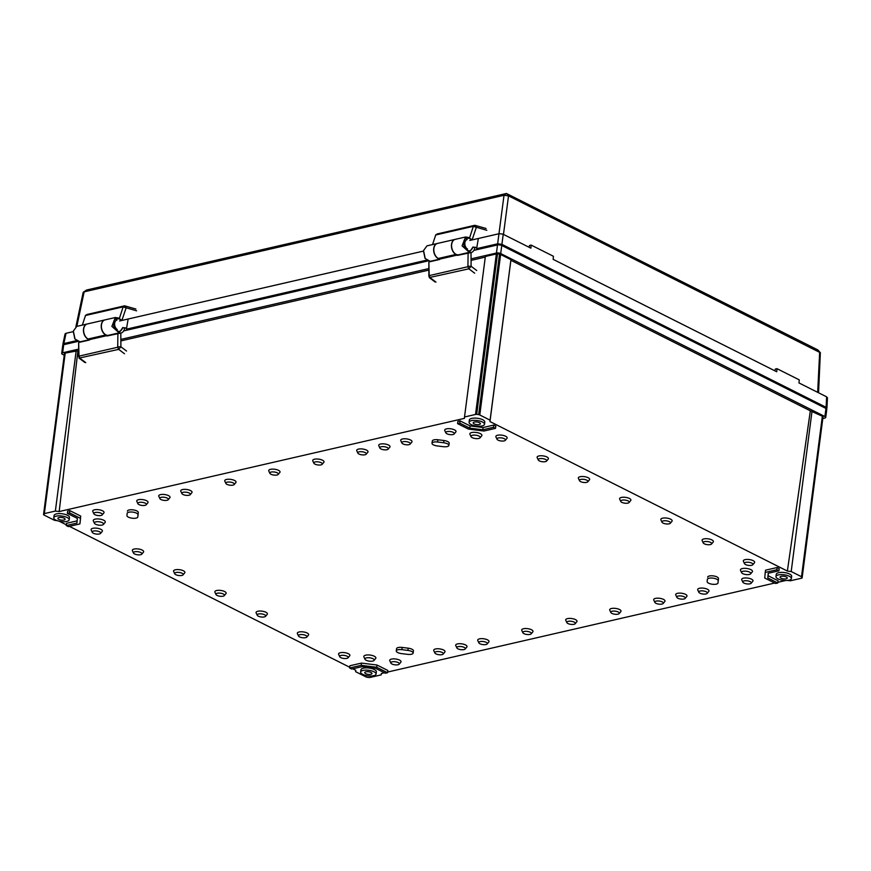 <?xml version="1.0" encoding="UTF-8"?>
<svg xmlns="http://www.w3.org/2000/svg" width="871" height="871" viewBox="0 0 871 871"><rect width="100%" height="100%" fill="white"/><g stroke="black" fill="none" stroke-linecap="round" stroke-linejoin="round"><path stroke-width="1.31" d="M443.633 442.751A5.466 1.971 7.4 0 1 447.422 443.807A5.466 1.971 7.4 0 1 448.881 445.419A5.466 1.971 7.4 0 1 443.285 446.681L437.253 445.93A5.466 1.971 7.4 0 1 432.005 443.263A5.466 1.971 7.4 0 1 437.601 442.011L443.633 442.751L443.927 440.508A5.466 1.971 7.4 0 1 447.705 441.564A5.466 1.971 7.4 0 1 449.175 443.176L448.881 445.419M716.735 579.193A5.466 1.971 -172.6 0 0 710.899 578.028A5.466 1.971 -172.6 0 0 707.35 579.4A5.466 1.971 -172.6 0 0 707.35 579.422L707.154 581.61A5.466 1.971 -172.6 0 0 712.369 584.245A5.466 1.971 -172.6 0 0 717.998 582.993A5.466 1.971 -172.6 0 0 717.998 582.96L718.194 580.783A5.466 1.971 -172.6 0 0 716.735 579.193M718.292 580.772A5.466 1.971 -172.6 0 0 718.292 580.739A5.466 1.971 -172.6 0 0 718.292 580.707L718.488 578.529A5.466 1.971 -172.6 0 0 717.029 576.94A5.466 1.971 -172.6 0 0 711.182 575.785A5.466 1.971 -172.6 0 0 707.644 577.146A5.466 1.971 -172.6 0 0 707.644 577.179L707.644 577.146M407.889 650.419A5.466 1.971 7.4 0 1 411.678 651.475A5.466 1.971 7.4 0 1 413.137 653.087A5.466 1.971 7.4 0 1 407.541 654.35L401.52 653.598A5.466 1.971 7.4 0 1 396.272 650.931A5.466 1.971 7.4 0 1 401.869 649.668L407.889 650.419L408.183 648.176A5.466 1.971 7.4 0 1 411.972 649.233A5.466 1.971 7.4 0 1 413.431 650.844L413.137 653.087M136.529 513.161A5.466 1.971 -172.6 0 0 130.694 511.996A5.466 1.971 -172.6 0 0 127.144 513.367A5.466 1.971 -172.6 0 0 127.144 513.4L126.948 515.578A5.466 1.971 -172.6 0 0 132.163 518.212A5.466 1.971 -172.6 0 0 137.792 516.96A5.466 1.971 -172.6 0 0 137.803 516.928L137.999 514.75A5.466 1.971 -172.6 0 0 136.529 513.161M138.086 514.739A5.466 1.971 -172.6 0 0 138.086 514.707L138.282 512.496A5.466 1.971 -172.6 0 0 136.823 510.918A5.466 1.971 -172.6 0 0 130.988 509.753A5.466 1.971 -172.6 0 0 127.438 511.125A5.466 1.971 -172.6 0 0 127.438 511.146L127.438 511.125M366.179 660.262A4.671 1.688 7.4 0 1 364.993 659.271A4.671 1.688 7.4 0 1 367.475 657.736A4.671 1.688 7.4 0 1 372.951 658.705A4.671 1.688 7.4 0 1 374.029 660.447A4.671 1.688 7.4 0 1 370.665 661.263A4.671 1.688 7.4 0 1 366.179 660.262M364.993 659.271L363.915 656.963A6.075 2.188 7.4 0 1 367.148 654.959A6.075 2.188 7.4 0 1 374.258 656.233A6.075 2.188 7.4 0 1 375.662 658.487L374.029 660.447M391.961 664.007A4.311 1.557 7.4 0 1 390.872 663.092A4.311 1.557 7.4 0 1 393.159 661.677A4.311 1.557 7.4 0 1 398.199 662.57A4.311 1.557 7.4 0 1 399.201 664.17A4.311 1.557 7.4 0 1 396.098 664.921A4.311 1.557 7.4 0 1 391.961 664.007M390.872 663.092L389.794 660.784A5.705 2.058 7.4 0 1 392.832 658.901A5.705 2.058 7.4 0 1 399.506 660.087A5.705 2.058 7.4 0 1 400.834 662.21L399.201 664.17M435.957 653.892A4.311 1.557 7.4 0 1 434.869 652.978A4.311 1.557 7.4 0 1 437.155 651.562A4.311 1.557 7.4 0 1 442.196 652.455A4.311 1.557 7.4 0 1 443.197 654.056A4.311 1.557 7.4 0 1 440.095 654.807A4.311 1.557 7.4 0 1 435.957 653.892M434.869 652.978L433.791 650.659A5.705 2.058 7.4 0 1 436.828 648.786A5.705 2.058 7.4 0 1 443.502 649.973A5.705 2.058 7.4 0 1 444.831 652.096L443.197 654.056M457.95 648.83A4.311 1.557 7.4 0 1 456.861 647.915A4.311 1.557 7.4 0 1 459.159 646.5A4.311 1.557 7.4 0 1 464.189 647.393A4.311 1.557 7.4 0 1 465.19 649.004A4.311 1.557 7.4 0 1 462.098 649.744A4.311 1.557 7.4 0 1 457.95 648.83M456.861 647.915L455.783 645.607A5.705 2.058 7.4 0 1 458.821 643.723A5.705 2.058 7.4 0 1 465.506 644.921A5.705 2.058 7.4 0 1 466.823 647.044L465.19 649.004M479.954 643.778A4.311 1.557 7.4 0 1 478.865 642.863A4.311 1.557 7.4 0 1 481.151 641.448A4.311 1.557 7.4 0 1 486.192 642.341A4.311 1.557 7.4 0 1 487.194 643.941A4.311 1.557 7.4 0 1 484.091 644.692A4.311 1.557 7.4 0 1 479.954 643.778M478.865 642.863L477.787 640.544A5.705 2.058 7.4 0 1 480.814 638.672A5.705 2.058 7.4 0 1 487.499 639.858A5.705 2.058 7.4 0 1 488.827 641.981L487.194 643.941M523.95 633.653A4.311 1.557 7.4 0 1 522.861 632.738A4.311 1.557 7.4 0 1 525.148 631.323A4.311 1.557 7.4 0 1 530.189 632.226A4.311 1.557 7.4 0 1 531.19 633.827A4.311 1.557 7.4 0 1 528.087 634.578A4.311 1.557 7.4 0 1 523.95 633.653M522.861 632.738L521.783 630.43A5.705 2.058 7.4 0 1 524.81 628.557A5.705 2.058 7.4 0 1 531.495 629.744A5.705 2.058 7.4 0 1 532.823 631.867L531.19 633.827M742.789 573.662A4.671 1.688 -172.6 0 0 747.274 574.664A4.671 1.688 -172.6 0 0 750.639 573.847A4.671 1.688 -172.6 0 0 749.55 572.105A4.671 1.688 -172.6 0 0 744.084 571.136A4.671 1.688 -172.6 0 0 741.602 572.672A4.671 1.688 -172.6 0 0 742.789 573.662M750.639 573.847L752.272 571.888A6.075 2.188 -172.6 0 0 750.856 569.623A6.075 2.188 -172.6 0 0 743.747 568.36A6.075 2.188 -172.6 0 0 740.524 570.363L741.602 572.672M743.932 583.069A4.311 1.557 -172.6 0 0 748.069 583.984A4.311 1.557 -172.6 0 0 751.172 583.243A4.311 1.557 -172.6 0 0 750.171 581.643A4.311 1.557 -172.6 0 0 745.13 580.739A4.311 1.557 -172.6 0 0 742.843 582.155A4.311 1.557 -172.6 0 0 743.932 583.069M751.172 583.243L752.805 581.284A5.705 2.058 -172.6 0 0 751.477 579.161A5.705 2.058 -172.6 0 0 744.792 577.974A5.705 2.058 -172.6 0 0 741.765 579.846L742.843 582.155M699.936 593.195A4.311 1.557 -172.6 0 0 704.073 594.109A4.311 1.557 -172.6 0 0 707.176 593.358A4.311 1.557 -172.6 0 0 706.174 591.757A4.311 1.557 -172.6 0 0 701.133 590.854A4.311 1.557 -172.6 0 0 698.847 592.269A4.311 1.557 -172.6 0 0 699.936 593.195M707.176 593.358L708.809 591.398A5.705 2.058 -172.6 0 0 707.481 589.275A5.705 2.058 -172.6 0 0 700.796 588.088A5.705 2.058 -172.6 0 0 697.769 589.961L698.847 592.269M677.932 598.246A4.311 1.557 -172.6 0 0 682.069 599.161A4.311 1.557 -172.6 0 0 685.172 598.41A4.311 1.557 -172.6 0 0 684.171 596.809A4.311 1.557 -172.6 0 0 679.13 595.916A4.311 1.557 -172.6 0 0 676.843 597.332A4.311 1.557 -172.6 0 0 677.932 598.246M685.172 598.41L686.805 596.45A5.705 2.058 -172.6 0 0 685.477 594.327A5.705 2.058 -172.6 0 0 678.803 593.14A5.705 2.058 -172.6 0 0 675.765 595.024L676.843 597.332M655.939 603.309A4.311 1.557 -172.6 0 0 660.076 604.224A4.311 1.557 -172.6 0 0 663.179 603.472A4.311 1.557 -172.6 0 0 662.178 601.872A4.311 1.557 -172.6 0 0 657.137 600.979A4.311 1.557 -172.6 0 0 654.85 602.394A4.311 1.557 -172.6 0 0 655.939 603.309M663.179 603.472L664.813 601.513A5.705 2.058 -172.6 0 0 663.484 599.39A5.705 2.058 -172.6 0 0 656.799 598.203A5.705 2.058 -172.6 0 0 653.773 600.075L654.85 602.394M611.943 613.424A4.311 1.557 -172.6 0 0 616.08 614.338A4.311 1.557 -172.6 0 0 619.183 613.587A4.311 1.557 -172.6 0 0 618.181 611.986A4.311 1.557 -172.6 0 0 613.14 611.094A4.311 1.557 -172.6 0 0 610.854 612.509A4.311 1.557 -172.6 0 0 611.943 613.424M619.183 613.587L620.816 611.627A5.705 2.058 -172.6 0 0 619.488 609.504A5.705 2.058 -172.6 0 0 612.803 608.317A5.705 2.058 -172.6 0 0 609.776 610.201L610.854 612.509M567.946 623.538A4.311 1.557 -172.6 0 0 572.084 624.453A4.311 1.557 -172.6 0 0 575.187 623.701A4.311 1.557 -172.6 0 0 574.185 622.101A4.311 1.557 -172.6 0 0 569.144 621.208A4.311 1.557 -172.6 0 0 566.858 622.623A4.311 1.557 -172.6 0 0 567.946 623.538M575.187 623.701L576.82 621.742A5.705 2.058 -172.6 0 0 575.491 619.619A5.705 2.058 -172.6 0 0 568.807 618.432A5.705 2.058 -172.6 0 0 565.78 620.315L566.858 622.623M478.974 436.088A4.671 1.688 7.4 0 1 480.052 437.83A4.671 1.688 7.4 0 1 476.687 438.636A4.671 1.688 7.4 0 1 472.202 437.645A4.671 1.688 7.4 0 1 471.026 436.654A4.671 1.688 7.4 0 1 473.497 435.119A4.671 1.688 7.4 0 1 478.974 436.088M471.026 436.654L469.937 434.346A6.075 2.188 7.4 0 1 473.171 432.343A6.075 2.188 7.4 0 1 480.28 433.606A6.075 2.188 7.4 0 1 481.685 435.87L480.052 437.83M453.192 432.343A4.311 1.557 7.4 0 1 454.183 433.954A4.311 1.557 7.4 0 1 451.091 434.694A4.311 1.557 7.4 0 1 446.943 433.78A4.311 1.557 7.4 0 1 445.854 432.865A4.311 1.557 7.4 0 1 448.151 431.45A4.311 1.557 7.4 0 1 453.192 432.343M445.854 432.865L444.776 430.557A5.705 2.058 7.4 0 1 447.814 428.674A5.705 2.058 7.4 0 1 454.499 429.871A5.705 2.058 7.4 0 1 455.816 431.994L454.183 433.954M409.196 442.468A4.311 1.557 7.4 0 1 410.187 444.068A4.311 1.557 7.4 0 1 407.095 444.82A4.311 1.557 7.4 0 1 402.946 443.894A4.311 1.557 7.4 0 1 401.858 442.98A4.311 1.557 7.4 0 1 404.155 441.564A4.311 1.557 7.4 0 1 409.196 442.468M401.858 442.98L400.78 440.672A5.705 2.058 7.4 0 1 403.817 438.799A5.705 2.058 7.4 0 1 410.502 439.986A5.705 2.058 7.4 0 1 411.82 442.109L410.187 444.068M387.192 447.52A4.311 1.557 7.4 0 1 388.194 449.12A4.311 1.557 7.4 0 1 385.091 449.872A4.311 1.557 7.4 0 1 380.954 448.957A4.311 1.557 7.4 0 1 379.865 448.042A4.311 1.557 7.4 0 1 382.151 446.627A4.311 1.557 7.4 0 1 387.192 447.52M379.865 448.042L378.787 445.734A5.705 2.058 7.4 0 1 381.825 443.851A5.705 2.058 7.4 0 1 388.499 445.037A5.705 2.058 7.4 0 1 389.827 447.161L388.194 449.12M365.199 452.582A4.311 1.557 7.4 0 1 366.19 454.183A4.311 1.557 7.4 0 1 363.098 454.934A4.311 1.557 7.4 0 1 358.961 454.02A4.311 1.557 7.4 0 1 357.872 453.105A4.311 1.557 7.4 0 1 360.159 451.69A4.311 1.557 7.4 0 1 365.199 452.582M357.872 453.105L356.783 450.786A5.705 2.058 7.4 0 1 359.821 448.913A5.705 2.058 7.4 0 1 366.506 450.1A5.705 2.058 7.4 0 1 367.823 452.223L366.19 454.183M321.203 462.697A4.311 1.557 7.4 0 1 322.194 464.297A4.311 1.557 7.4 0 1 319.102 465.049A4.311 1.557 7.4 0 1 314.964 464.134A4.311 1.557 7.4 0 1 313.876 463.22A4.311 1.557 7.4 0 1 316.162 461.804A4.311 1.557 7.4 0 1 321.203 462.697M313.876 463.22L312.787 460.911A5.705 2.058 7.4 0 1 315.825 459.028A5.705 2.058 7.4 0 1 322.51 460.215A5.705 2.058 7.4 0 1 323.838 462.338L322.194 464.297M102.364 522.687A4.671 1.688 -172.6 0 0 96.899 521.718A4.671 1.688 -172.6 0 0 94.416 523.253A4.671 1.688 -172.6 0 0 95.592 524.244A4.671 1.688 -172.6 0 0 100.089 525.235A4.671 1.688 -172.6 0 0 103.453 524.429A4.671 1.688 -172.6 0 0 102.364 522.687M103.453 524.429L105.086 522.469A6.075 2.188 -172.6 0 0 103.671 520.205A6.075 2.188 -172.6 0 0 96.561 518.942A6.075 2.188 -172.6 0 0 93.339 520.945L94.416 523.253M101.221 513.28A4.311 1.557 -172.6 0 0 96.18 512.388A4.311 1.557 -172.6 0 0 93.894 513.803A4.311 1.557 -172.6 0 0 94.983 514.717A4.311 1.557 -172.6 0 0 99.12 515.632A4.311 1.557 -172.6 0 0 102.223 514.881A4.311 1.557 -172.6 0 0 101.221 513.28M102.223 514.881L103.856 512.921A5.705 2.058 -172.6 0 0 102.528 510.798A5.705 2.058 -172.6 0 0 95.843 509.611A5.705 2.058 -172.6 0 0 92.816 511.495L93.894 513.803M145.217 503.166A4.311 1.557 -172.6 0 0 140.177 502.273A4.311 1.557 -172.6 0 0 137.89 503.688A4.311 1.557 -172.6 0 0 138.979 504.603A4.311 1.557 -172.6 0 0 143.116 505.518A4.311 1.557 -172.6 0 0 146.219 504.766A4.311 1.557 -172.6 0 0 145.217 503.166M146.219 504.766L147.852 502.807A5.705 2.058 -172.6 0 0 146.524 500.683A5.705 2.058 -172.6 0 0 139.839 499.497A5.705 2.058 -172.6 0 0 136.812 501.369L137.89 503.688M167.21 498.103A4.311 1.557 -172.6 0 0 162.169 497.21A4.311 1.557 -172.6 0 0 159.883 498.626A4.311 1.557 -172.6 0 0 160.972 499.54A4.311 1.557 -172.6 0 0 165.109 500.455A4.311 1.557 -172.6 0 0 168.212 499.714A4.311 1.557 -172.6 0 0 167.21 498.103M168.212 499.714L169.845 497.744A5.705 2.058 -172.6 0 0 168.517 495.632A5.705 2.058 -172.6 0 0 161.843 494.434A5.705 2.058 -172.6 0 0 158.805 496.318L159.883 498.626M189.214 493.051A4.311 1.557 -172.6 0 0 184.173 492.159A4.311 1.557 -172.6 0 0 181.887 493.574A4.311 1.557 -172.6 0 0 182.975 494.488A4.311 1.557 -172.6 0 0 187.113 495.403A4.311 1.557 -172.6 0 0 190.216 494.652A4.311 1.557 -172.6 0 0 189.214 493.051M190.216 494.652L191.849 492.692A5.705 2.058 -172.6 0 0 190.52 490.569A5.705 2.058 -172.6 0 0 183.835 489.382A5.705 2.058 -172.6 0 0 180.809 491.255L181.887 493.574M233.21 482.937A4.311 1.557 -172.6 0 0 228.169 482.033A4.311 1.557 -172.6 0 0 225.883 483.449A4.311 1.557 -172.6 0 0 226.972 484.363A4.311 1.557 -172.6 0 0 231.109 485.278A4.311 1.557 -172.6 0 0 234.212 484.537A4.311 1.557 -172.6 0 0 233.21 482.937M234.212 484.537L235.845 482.578A5.705 2.058 -172.6 0 0 234.517 480.454A5.705 2.058 -172.6 0 0 227.832 479.268A5.705 2.058 -172.6 0 0 224.805 481.14L225.883 483.449M277.207 472.811A4.311 1.557 -172.6 0 0 272.166 471.919A4.311 1.557 -172.6 0 0 269.879 473.334A4.311 1.557 -172.6 0 0 270.968 474.249A4.311 1.557 -172.6 0 0 275.105 475.163A4.311 1.557 -172.6 0 0 278.208 474.412A4.311 1.557 -172.6 0 0 277.207 472.811M278.208 474.412L279.841 472.452A5.705 2.058 -172.6 0 0 278.513 470.329A5.705 2.058 -172.6 0 0 271.828 469.142A5.705 2.058 -172.6 0 0 268.801 471.026L269.879 473.334M504.331 438.723A4.311 1.557 7.4 0 1 505.332 440.323A4.311 1.557 7.4 0 1 502.229 441.074A4.311 1.557 7.4 0 1 498.092 440.149A4.311 1.557 7.4 0 1 497.003 439.234A4.311 1.557 7.4 0 1 499.29 437.819A4.311 1.557 7.4 0 1 504.331 438.723M497.003 439.234L495.926 436.926A5.705 2.058 7.4 0 1 498.963 435.054A5.705 2.058 7.4 0 1 505.637 436.24A5.705 2.058 7.4 0 1 506.966 438.363L505.332 440.323M545.584 459.453A4.311 1.557 7.4 0 1 546.585 461.053A4.311 1.557 7.4 0 1 543.482 461.804A4.311 1.557 7.4 0 1 539.345 460.89A4.311 1.557 7.4 0 1 538.256 459.975A4.311 1.557 7.4 0 1 540.543 458.56A4.311 1.557 7.4 0 1 545.584 459.453M538.256 459.975L537.178 457.656A5.705 2.058 7.4 0 1 540.205 455.783A5.705 2.058 7.4 0 1 546.89 456.97A5.705 2.058 7.4 0 1 548.218 459.093L546.585 461.053M586.825 480.193A4.311 1.557 7.4 0 1 587.827 481.794A4.311 1.557 7.4 0 1 584.724 482.534A4.311 1.557 7.4 0 1 580.587 481.619A4.311 1.557 7.4 0 1 579.498 480.705A4.311 1.557 7.4 0 1 581.784 479.29A4.311 1.557 7.4 0 1 586.825 480.193M579.498 480.705L578.42 478.397A5.705 2.058 7.4 0 1 581.458 476.524A5.705 2.058 7.4 0 1 588.132 477.711A5.705 2.058 7.4 0 1 589.46 479.834L587.827 481.794M745.576 564.56A4.311 1.557 -172.6 0 0 749.713 565.475A4.311 1.557 -172.6 0 0 752.816 564.724A4.311 1.557 -172.6 0 0 751.815 563.123A4.311 1.557 -172.6 0 0 746.774 562.231A4.311 1.557 -172.6 0 0 744.487 563.646A4.311 1.557 -172.6 0 0 745.576 564.56M752.816 564.724L754.449 562.764A5.705 2.058 -172.6 0 0 753.121 560.641A5.705 2.058 -172.6 0 0 746.447 559.454A5.705 2.058 -172.6 0 0 743.409 561.338L744.487 563.646M704.334 543.831A4.311 1.557 -172.6 0 0 708.471 544.745A4.311 1.557 -172.6 0 0 711.563 543.994A4.311 1.557 -172.6 0 0 710.573 542.393A4.311 1.557 -172.6 0 0 705.532 541.501A4.311 1.557 -172.6 0 0 703.245 542.916A4.311 1.557 -172.6 0 0 704.334 543.831M711.563 543.994L713.207 542.034A5.705 2.058 -172.6 0 0 711.879 539.911A5.705 2.058 -172.6 0 0 705.194 538.724A5.705 2.058 -172.6 0 0 702.168 540.597L703.245 542.916M663.081 523.09A4.311 1.557 -172.6 0 0 667.219 524.004A4.311 1.557 -172.6 0 0 670.322 523.264A4.311 1.557 -172.6 0 0 669.32 521.653A4.311 1.557 -172.6 0 0 664.279 520.76A4.311 1.557 -172.6 0 0 661.993 522.175A4.311 1.557 -172.6 0 0 663.081 523.09M670.322 523.264L671.955 521.294A5.705 2.058 -172.6 0 0 670.626 519.181A5.705 2.058 -172.6 0 0 663.952 517.984A5.705 2.058 -172.6 0 0 660.915 519.867L661.993 522.175M621.84 502.36A4.311 1.557 -172.6 0 0 625.977 503.275A4.311 1.557 -172.6 0 0 629.069 502.523A4.311 1.557 -172.6 0 0 628.078 500.923A4.311 1.557 -172.6 0 0 623.037 500.03A4.311 1.557 -172.6 0 0 620.751 501.446A4.311 1.557 -172.6 0 0 621.84 502.36M629.069 502.523L630.713 500.564A5.705 2.058 -172.6 0 0 629.385 498.441A5.705 2.058 -172.6 0 0 622.7 497.254A5.705 2.058 -172.6 0 0 619.673 499.127L620.751 501.446M340.811 657.638A4.311 1.557 7.4 0 1 339.723 656.723A4.311 1.557 7.4 0 1 342.02 655.308A4.311 1.557 7.4 0 1 347.05 656.201A4.311 1.557 7.4 0 1 348.052 657.801A4.311 1.557 7.4 0 1 344.96 658.552A4.311 1.557 7.4 0 1 340.811 657.638M339.723 656.723L338.645 654.415A5.705 2.058 7.4 0 1 341.682 652.531A5.705 2.058 7.4 0 1 348.367 653.718A5.705 2.058 7.4 0 1 349.685 655.841L348.052 657.801M299.57 636.897A4.311 1.557 7.4 0 1 298.481 635.982A4.311 1.557 7.4 0 1 300.767 634.567A4.311 1.557 7.4 0 1 305.808 635.471A4.311 1.557 7.4 0 1 306.81 637.071A4.311 1.557 7.4 0 1 303.707 637.822A4.311 1.557 7.4 0 1 299.57 636.897M298.481 635.982L297.403 633.674A5.705 2.058 7.4 0 1 300.43 631.802A5.705 2.058 7.4 0 1 307.115 632.988A5.705 2.058 7.4 0 1 308.443 635.111L306.81 637.071M258.317 616.167A4.311 1.557 7.4 0 1 257.228 615.253A4.311 1.557 7.4 0 1 259.525 613.837A4.311 1.557 7.4 0 1 264.555 614.73A4.311 1.557 7.4 0 1 265.557 616.33A4.311 1.557 7.4 0 1 262.465 617.082A4.311 1.557 7.4 0 1 258.317 616.167M257.228 615.253L256.15 612.944A5.705 2.058 7.4 0 1 259.188 611.061A5.705 2.058 7.4 0 1 265.873 612.248A5.705 2.058 7.4 0 1 267.19 614.371L265.557 616.33M99.566 531.789A4.311 1.557 -172.6 0 0 94.536 530.896A4.311 1.557 -172.6 0 0 92.239 532.312A4.311 1.557 -172.6 0 0 93.328 533.226A4.311 1.557 -172.6 0 0 97.476 534.141A4.311 1.557 -172.6 0 0 100.568 533.4A4.311 1.557 -172.6 0 0 99.566 531.789M100.568 533.4L102.201 531.441A5.705 2.058 -172.6 0 0 100.884 529.318A5.705 2.058 -172.6 0 0 94.199 528.12A5.705 2.058 -172.6 0 0 91.161 530.004L92.239 532.312M140.819 552.53A4.311 1.557 -172.6 0 0 135.778 551.637A4.311 1.557 -172.6 0 0 133.492 553.052A4.311 1.557 -172.6 0 0 134.58 553.967A4.311 1.557 -172.6 0 0 138.718 554.881A4.311 1.557 -172.6 0 0 141.821 554.13A4.311 1.557 -172.6 0 0 140.819 552.53M141.821 554.13L143.454 552.17A5.705 2.058 -172.6 0 0 142.125 550.047A5.705 2.058 -172.6 0 0 135.441 548.861A5.705 2.058 -172.6 0 0 132.414 550.733L133.492 553.052M182.061 573.26A4.311 1.557 -172.6 0 0 177.031 572.367A4.311 1.557 -172.6 0 0 174.733 573.782A4.311 1.557 -172.6 0 0 175.822 574.697A4.311 1.557 -172.6 0 0 179.97 575.611A4.311 1.557 -172.6 0 0 183.062 574.86A4.311 1.557 -172.6 0 0 182.061 573.26M183.062 574.86L184.696 572.9A5.705 2.058 -172.6 0 0 183.378 570.777A5.705 2.058 -172.6 0 0 176.693 569.59A5.705 2.058 -172.6 0 0 173.656 571.474L174.733 573.782M223.314 594A4.311 1.557 -172.6 0 0 218.273 593.107A4.311 1.557 -172.6 0 0 215.986 594.523A4.311 1.557 -172.6 0 0 217.075 595.437A4.311 1.557 -172.6 0 0 221.212 596.352A4.311 1.557 -172.6 0 0 224.315 595.601A4.311 1.557 -172.6 0 0 223.314 594M224.315 595.601L225.948 593.641A5.705 2.058 -172.6 0 0 224.62 591.518A5.705 2.058 -172.6 0 0 217.935 590.331A5.705 2.058 -172.6 0 0 214.908 592.204L215.986 594.523M781.037 578.17A3.647 1.317 7.4 0 1 780.057 577.092A3.647 1.317 7.4 0 1 782.419 576.177A3.647 1.317 7.4 0 1 786.317 576.95A3.647 1.317 7.4 0 1 787.286 578.028A3.647 1.317 7.4 0 1 784.923 578.943A3.647 1.317 7.4 0 1 781.037 578.17M789.311 576.264A7.774 2.798 7.4 0 1 791.38 578.562A7.774 2.798 7.4 0 1 786.35 580.511A7.774 2.798 7.4 0 1 778.043 578.856A7.774 2.798 7.4 0 1 775.963 576.558A7.774 2.798 7.4 0 1 781.004 574.61A7.774 2.798 7.4 0 1 789.311 576.264M775.963 576.558L776.257 574.305A7.774 2.798 7.4 0 1 781.298 572.367A7.774 2.798 7.4 0 1 789.594 574.022A7.774 2.798 7.4 0 1 791.674 576.308L791.38 578.562M479.431 422.685A3.647 1.317 -172.6 0 0 475.544 421.912A3.647 1.317 -172.6 0 0 473.182 422.827A3.647 1.317 -172.6 0 0 474.151 423.905A3.647 1.317 -172.6 0 0 478.048 424.678A3.647 1.317 -172.6 0 0 480.411 423.763A3.647 1.317 -172.6 0 0 479.431 422.685M471.167 424.591A7.774 2.798 -172.6 0 0 479.464 426.246A7.774 2.798 -172.6 0 0 484.505 424.297A7.774 2.798 -172.6 0 0 482.425 422A7.774 2.798 -172.6 0 0 474.129 420.345A7.774 2.798 -172.6 0 0 469.088 422.293A7.774 2.798 -172.6 0 0 471.167 424.591M484.505 424.297L484.799 422.043A7.774 2.798 -172.6 0 0 482.719 419.746A7.774 2.798 -172.6 0 0 474.412 418.102A7.774 2.798 -172.6 0 0 469.371 420.04L469.088 422.293M58.836 519.399A3.647 1.317 7.4 0 1 57.856 518.332A3.647 1.317 7.4 0 1 60.219 517.418A3.647 1.317 7.4 0 1 64.116 518.191A3.647 1.317 7.4 0 1 65.085 519.268A3.647 1.317 7.4 0 1 62.723 520.183A3.647 1.317 7.4 0 1 58.836 519.399M67.1 517.505A7.774 2.798 7.4 0 1 69.179 519.802A7.774 2.798 7.4 0 1 64.138 521.74A7.774 2.798 7.4 0 1 55.842 520.096A7.774 2.798 7.4 0 1 53.762 517.799A7.774 2.798 7.4 0 1 58.803 515.85A7.774 2.798 7.4 0 1 67.1 517.505M53.762 517.799L54.056 515.545A7.774 2.798 7.4 0 1 59.097 513.596A7.774 2.798 7.4 0 1 67.394 515.251A7.774 2.798 7.4 0 1 69.473 517.548L69.179 519.802M370.992 672.456A3.647 1.317 -172.6 0 0 367.105 671.683A3.647 1.317 -172.6 0 0 364.742 672.597A3.647 1.317 -172.6 0 0 365.711 673.675A3.647 1.317 -172.6 0 0 369.609 674.448A3.647 1.317 -172.6 0 0 371.971 673.533A3.647 1.317 -172.6 0 0 370.992 672.456M362.717 674.361A7.774 2.798 -172.6 0 0 371.024 676.016A7.774 2.798 -172.6 0 0 376.065 674.067A7.774 2.798 -172.6 0 0 373.986 671.77A7.774 2.798 -172.6 0 0 365.678 670.115A7.774 2.798 -172.6 0 0 360.638 672.064A7.774 2.798 -172.6 0 0 362.717 674.361M376.065 674.067L376.359 671.813A7.774 2.798 -172.6 0 0 374.28 669.516A7.774 2.798 -172.6 0 0 365.972 667.861A7.774 2.798 -172.6 0 0 360.932 669.81L360.638 672.064M384.449 672.771L381.335 673.49L381.215 674.873L370.208 677.409A3.038 1.1 7.4 0 1 369.075 677.518L367.05 677.268A3.038 1.1 7.4 0 1 365.951 676.876L355.64 671.693L355.76 670.3L352.755 668.797M57.181 520.651L54.535 520.325L44.225 515.142A3.038 1.1 7.4 0 1 43.55 514.652L43.648 513.934M43.55 514.652L44.127 514.358L43.615 513.923A3.038 1.1 7.4 0 1 44.356 513.596L55.363 511.07L59.184 511.549L464.395 418.374L464.515 416.98L475.522 414.454A3.038 1.1 7.4 0 1 476.666 414.335L478.68 414.585A3.038 1.1 7.4 0 1 479.779 414.988L490.09 420.17L489.97 421.553L787.373 571.06L791.195 571.528L801.505 576.722A3.038 1.1 7.4 0 1 802.18 577.212L801.603 577.506L802.115 577.941A3.038 1.1 7.4 0 1 801.374 578.257L790.378 580.794L787.547 580.434M432.005 443.263L432.299 441.02A5.466 1.971 7.4 0 1 437.895 439.757L443.927 440.508M138.086 514.707A5.466 1.971 -172.6 0 0 138.097 514.685L137.803 516.928L138.086 514.707M768.309 573.238L768.08 575.709L778.097 580.739L777.803 582.993L767.797 577.952L768.08 575.709M767.797 577.952L768.211 573.26L778.892 570.799L779.186 568.556L777.117 567.522L765.533 570.178L765.239 572.432L764.738 578.028L775.604 583.494L777.803 582.993M349.913 665.749L361.509 663.092L376.991 665.019L387.856 670.474L387.562 672.728L385.363 673.229L375.347 668.199L362.369 666.587L351.688 669.037L349.619 668.003L349.913 665.749M349.717 667.262L69.386 526.345M66.348 524.821L59.239 521.25M785.675 580.511L777.901 582.296M774.689 583.037L387.649 672.042M66.25 525.551L68.319 526.596L79.914 523.928L80.197 521.675L80.698 516.078L69.832 510.613L67.633 511.114L67.339 513.367L77.356 518.397L76.931 523.101L66.25 525.551L66.544 523.308L77.138 520.869M493.759 425.07L495.817 426.104L495.523 428.358L493.465 427.313L493.759 425.07L483.067 427.53L470.09 425.908L460.073 420.878L457.874 421.379L457.58 423.633L459.779 423.121L460.073 420.878M396.272 650.931L396.555 648.688A5.466 1.971 7.4 0 1 402.162 647.425L408.183 648.176M499.018 244.707A5.095 1.84 7.4 0 1 500.379 244.871M64.225 355.194L62.505 354.334A3.038 1.1 7.4 0 1 61.699 353.43L62.745 345.341A3.038 1.1 7.4 0 1 63.703 344.698L77.595 341.497M123.682 330.904L427.803 260.973M473.889 250.369L497.493 244.947A3.038 1.1 7.4 0 1 501.761 245.47L825.958 408.445A3.038 1.1 7.4 0 1 826.775 409.348L825.719 417.438A3.038 1.1 7.4 0 1 824.772 418.08L822.823 418.537M61.699 353.43A3.038 1.1 7.4 0 1 62.647 352.788L78.619 349.119M471.059 258.872L496.448 253.036A3.038 1.1 7.4 0 1 500.705 253.57L824.913 416.545A3.038 1.1 7.4 0 1 825.719 417.438M120.851 339.407L428.826 268.584M485.289 257.108L471.069 260.385M428.837 270.097L120.862 340.909M78.63 350.621L65.205 353.103A3.038 1.1 -172.6 0 0 64.465 353.419L43.615 513.923M802.18 577.212L823.03 416.719A3.038 1.1 -172.6 0 0 822.355 416.218L810.335 410.829L510.885 260.287L510.939 259.678L500.629 254.495A3.038 1.1 -172.6 0 0 499.529 254.092L497.504 253.842A3.038 1.1 -172.6 0 0 496.361 253.962L485.365 256.488L464.515 416.98M802.115 577.941L822.932 417.438M77.911 350.784L59.184 511.549M55.363 511.07L76.202 350.578M381.215 674.873L381.389 673.479M787.373 571.06L810.335 410.829M791.195 571.528L812.044 411.036M510.885 260.287L489.97 421.553M490.09 420.17L510.939 259.678M478.68 414.585L499.529 254.092M476.666 414.335L497.504 253.842M349.619 668.003L361.215 665.335L376.697 667.262L376.991 665.019M376.697 667.262L387.562 672.728M361.215 665.335L361.509 663.092M79.914 523.928L80.698 516.078M80.404 518.321L69.538 512.856L69.832 510.613M69.538 512.856L67.339 513.367M493.465 427.313L482.784 429.773L469.796 428.162L459.779 423.121M469.796 428.162L470.09 425.908M495.523 428.358L483.928 431.025L468.456 429.087L457.58 423.633M482.784 429.773L483.067 427.53M778.892 570.799L776.834 569.765L777.117 567.522M776.834 569.765L765.239 572.432M469.817 240.44L499.246 233.678L502.959 234.147L530.875 248.17L531.147 245.089L529.503 245.47A2.428 1.579 116.7 0 1 528.817 247.135M531.147 245.089L553.423 256.281L553.15 259.362L776.714 371.743L776.986 368.673L799.262 379.865L798.979 382.946L826.633 396.838L826.742 398.308M65.641 334.704L65.761 333.364L73.251 331.633M66.011 333.299L63.844 343.577L76.398 340.681M126.415 329.184L426.605 260.157M476.622 248.649L497.646 243.815L504.015 195.3L84.149 291.85L83.159 292.438L75.908 326.712M119.61 320.974L423.458 251.098M503.22 234.266L501.903 244.348L826.111 407.323L826.633 396.838M501.903 244.348L497.646 243.815M63.844 343.577L62.897 344.187L63.256 344.84M826.416 408.728L826.927 408.194L826.111 407.323M500.945 245.154L498.517 244.827M83.442 292.09L86.567 290.032L506.443 193.482L817.847 349.924L820.351 352.711L508.522 195.866L504.015 195.3L506.443 193.482M818.555 392.777L820.351 352.711M86.567 290.032L84.149 291.85L76.844 326.364M817.673 392.331L819.665 352.265L817.847 349.924M503.471 234.397L508.522 195.866L506.704 193.514M776.986 368.673L775.342 369.043A2.428 1.579 116.7 0 1 774.646 370.708M428.87 275.889L428.859 261.964L439.692 259.471L438.363 258.458A7.893 5.28 -103 0 1 433.834 250.391A7.893 5.28 -103 0 1 437.492 243.434L455.098 239.394A7.893 5.28 -103 0 1 455.185 239.373M460.694 254.31A8.503 5.694 -103 0 1 460.128 254.768M438.363 258.458L455.958 254.419A7.893 5.28 -103 0 1 451.439 246.341A7.893 5.28 -103 0 1 455.098 239.394M455.958 254.419L457.286 255.421L471.026 252.557A8.503 5.694 77 0 0 471.091 252.546A8.503 5.694 77 0 0 474.967 247.092L477.036 248.104L476.829 249.694M471.026 252.557L471.102 266.276L468.87 268.823L429.24 277.577L435.021 281.932M428.859 261.964L429.207 275.617L467.923 266.711L468.108 252.938M439.169 258.861A7.893 5.28 -103 0 1 433.725 251.131A7.893 5.28 -103 0 1 437.318 243.477L426.975 245.862L423.546 250.543L425.222 258.535L430.241 261.311L457.286 255.061M430.209 261.648A8.503 5.694 77 0 0 430.775 261.191M429.207 275.617L430.154 277.729L428.946 275.301M467.923 266.711L468.87 268.823L474.684 273.2M468.184 266.276L471.102 266.276L476.72 270.511M474.837 247.887L473.062 246.929L469.349 252.318L462.087 245.883L465.55 236.988L468.674 237.5L472.126 239.873L469.382 238.393C464.483 237.478 462.784 240.298 464.287 246.874C467.901 252.165 470.83 252.187 473.062 246.929M469.556 237.968L473.356 226.308L435.718 234.974L432.549 244.577M436.142 234.549L435.576 235.116M478.299 238.85L476.742 247.952M469.349 252.318L458.81 254.746A7.893 5.28 -103 0 1 451.886 248.235A7.893 5.28 -103 0 1 455.272 239.351L465.55 236.988M437.177 233.951L474.826 225.295L486.083 228.485M425.004 258.208L423.48 250.946M473.356 226.308L474.826 225.295L476.383 227.168L472.126 239.873M467.52 249.019A5.041 3.375 -103 0 1 464.831 243.826A5.041 3.375 -103 0 1 467.172 239.547M473.421 226.416L486.835 230.292M124.629 328.411L122.855 327.463L119.142 332.853L111.88 326.418L115.342 317.512L118.467 318.024L121.918 320.397L119.175 318.928C114.275 318.013 112.577 320.833 114.079 327.398C117.694 332.7 120.623 332.722 122.855 327.463M119.349 318.503L123.149 306.842L85.51 315.498L82.342 325.101M85.935 315.073L85.369 315.64M128.091 319.385L126.535 328.487M119.142 332.853L108.603 335.27A7.893 5.28 -103 0 1 101.678 328.759A7.893 5.28 -103 0 1 105.064 319.875L115.342 317.512M86.969 314.485L124.618 305.819L135.876 309.02M74.808 338.732L73.273 331.47M123.149 306.842L124.618 305.819L126.175 307.692L121.918 320.397M88.962 339.385A7.893 5.28 -103 0 1 83.518 331.655A7.893 5.28 -103 0 1 87.111 324.012L76.768 326.385L73.338 331.078L75.015 339.059L80.034 341.835L89.473 339.668M117.313 329.554A5.041 3.375 -103 0 1 114.624 324.36A5.041 3.375 -103 0 1 116.964 320.071M123.214 306.94L136.627 310.827M78.662 356.424L78.651 342.488L89.484 340.006L88.156 338.993A7.893 5.28 -103 0 1 83.627 330.915A7.893 5.28 -103 0 1 87.285 323.968L104.89 319.918A7.893 5.28 -103 0 1 104.977 319.897M110.486 334.834A8.503 5.694 -103 0 1 109.92 335.302M88.156 338.993L105.75 334.943A7.893 5.28 -103 0 1 101.232 326.865A7.893 5.28 -103 0 1 104.89 319.918M105.75 334.943L107.079 335.956L120.819 333.081A8.503 5.694 77 0 0 120.884 333.07A8.503 5.694 77 0 0 124.76 327.616L126.828 328.628L126.622 330.229M120.819 333.081L120.895 346.81L118.663 349.358L79.032 358.112L84.814 362.456M78.651 342.488L79 356.141L117.716 347.246L117.901 333.462M89.473 339.636L107.079 335.596M80.001 342.183A8.503 5.694 77 0 0 80.568 341.715M79 356.141L79.947 358.264L78.738 355.825M117.716 347.246L118.663 349.358L124.477 353.735M117.977 346.81L120.895 346.81L126.513 351.035M62.647 352.788L63.703 344.698M824.913 416.545L825.958 408.445M500.705 253.57L501.761 245.47M496.448 253.036L497.493 244.947M44.356 513.596L65.205 353.103M801.505 576.722L822.355 416.218M479.779 414.988L500.629 254.495M475.522 414.454L496.361 253.962M137.999 514.75L138.282 512.496M401.869 649.668L402.162 647.425M718.194 580.783L718.488 578.529M437.601 442.011L437.895 439.757M430.154 277.729L435.968 282.106M468.674 237.5L469.382 238.393M118.467 318.024L119.175 318.928M79.947 358.264L85.761 362.641M65.075 333.887L62.897 344.187M827.45 397.688L826.927 408.194M428.935 275.367L428.826 276.238M424.863 257.979L425.222 258.524M423.437 251.186L423.546 250.543M436.229 234.462L435.642 235.007M74.656 338.514L75.015 339.059M73.229 331.709L73.338 331.078M86.022 314.997L85.434 315.542M78.728 355.901L78.619 356.772"/></g></svg>
